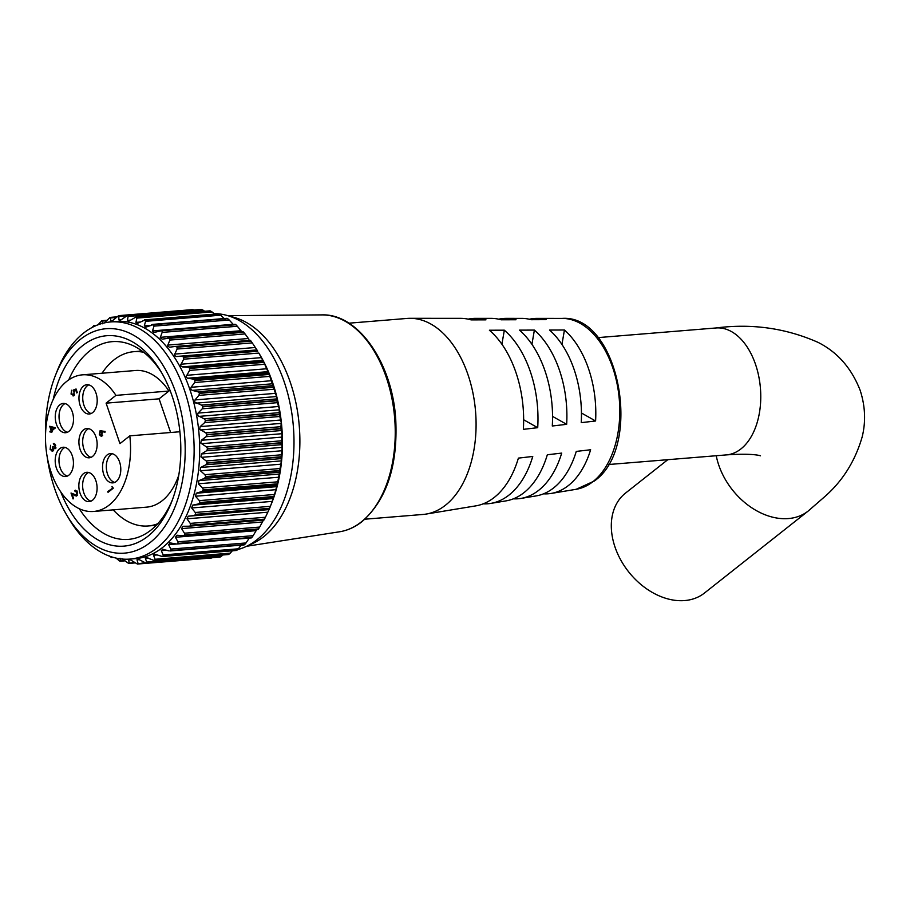 <?xml version="1.0" encoding="UTF-8"?>
<svg xmlns="http://www.w3.org/2000/svg" width="910" height="910" viewBox="0 0 910 910"><rect width="100%" height="100%" fill="white"/><g stroke="black" fill="none" stroke-linecap="round" stroke-linejoin="round"><path stroke-width="1.36" d="M279.632 470.823L279.529 472.245L204.34 478.387L205.694 476.863L279.632 470.823A124.602 76.906 -94.7 0 0 279.677 470.55L205.74 476.59A124.602 76.906 85.3 0 1 205.694 476.863M277.197 484.109L276.981 485.371L201.804 491.514L203.26 490.149L277.197 484.109A124.602 76.906 -94.7 0 0 277.266 483.847L203.328 489.876A124.602 76.906 85.3 0 1 203.26 490.149M273.819 496.735L273.5 497.827L198.323 503.969L199.881 502.775L273.819 496.735A124.602 76.906 -94.7 0 0 273.899 496.485L199.961 502.525A124.602 76.906 85.3 0 1 199.881 502.775M269.519 508.542L269.121 509.441L193.944 515.583L195.582 514.582L269.519 508.542A124.602 76.906 -94.7 0 0 269.622 508.303L195.684 514.343A124.602 76.906 85.3 0 1 195.582 514.582M189.894 525.934L264.378 519.371L263.911 520.065L189.178 526.173M264.082 519.872L188.962 526.196M258.201 529.404L258.451 529.085A124.602 76.906 -94.7 0 0 258.577 528.892L184.639 534.932A124.602 76.906 85.3 0 1 184.514 535.114L258.451 529.085M184.15 535.455L182.751 535.706L184.514 535.114M177.677 543.759L251.251 537.81M170.579 550.732L243.971 544.703M238.363 548.798L236.941 550.22L163.004 556.26L163.186 554.941L238.363 548.798L241.173 545.147M230.264 553.143L228.74 554.406L154.802 560.446L155.087 559.286L230.264 553.143L232.323 550.8M221.835 555.93L220.22 557L146.282 563.04L146.658 562.073L221.835 555.93L222.791 554.986M213.179 557.125L211.495 558.001L137.66 564.029L211.552 558.001M212.269 557.762L211.495 558.001M137.99 563.825L144.61 562.721M129.243 563.222L134.293 562.437M120.495 561.026L124.34 560.514M111.862 557.295L112.522 557.17M194.558 402.061L201.406 405.064L276.583 398.921L276.549 396.555L274.069 389.23L198.892 395.372L195.024 399.922L194.558 402.061M197.561 415.46L204.067 418.805L279.245 412.674L279.29 408.783L277.413 402.664L202.236 408.806L198.05 413.083L197.561 415.46M199.643 429.19L205.762 432.83L280.94 426.688L281.247 422.524L279.814 416.496L204.636 422.638L200.166 426.597L199.643 429.19M200.78 443.068L206.468 446.935L281.645 440.793L282.009 433.695L281.236 430.555L206.058 436.698L201.315 440.281L200.78 443.068M200.951 456.922L206.172 460.949L281.349 454.807L282.191 447.379L281.668 444.66L206.49 450.803L201.497 453.965L200.951 456.922M200.155 470.561L204.875 474.69L280.052 468.548L281.406 460.881L281.088 458.617L205.91 464.76L200.712 467.467L200.155 470.561M116.048 317.488L110.747 317.92L110.508 321.105L111.6 321.423L118.63 315.656A124.602 76.906 85.3 0 1 118.812 315.645L118.914 319.967L120.234 320.457L127.411 315.474A124.602 76.906 85.3 0 1 127.593 315.486L201.531 309.446A124.602 76.906 -94.7 0 0 201.349 309.434L127.411 315.474L201.224 309.434M201.531 309.446L203.283 310.287L128.105 316.43L127.434 320.4L128.97 321.082L136.238 316.908A124.602 76.906 85.3 0 1 136.42 316.953L210.358 310.913A124.602 76.906 -94.7 0 0 210.176 310.867L135.886 316.885L209.914 310.845M210.358 310.913L212.053 311.948L136.875 318.09L135.931 322.379L137.706 323.277L144.986 319.945A124.602 76.906 85.3 0 1 145.168 320.024L219.105 313.984A124.602 76.906 -94.7 0 0 218.923 313.904L144.417 319.865L218.548 313.813M219.105 313.984L220.72 315.19L145.543 321.332L144.326 325.905L146.328 327.02L153.551 324.54A124.602 76.906 85.3 0 1 153.722 324.654L227.659 318.614A124.602 76.906 -94.7 0 0 227.489 318.5L151.708 324.665M227.659 318.614L229.195 319.99L154.018 326.121L152.425 331.138L154.461 332.377L161.798 330.637A124.602 76.906 85.3 0 1 161.969 330.785L235.906 324.745A124.602 76.906 -94.7 0 0 235.736 324.597L159.955 330.535M153.71 332.537L154.461 332.377M235.906 324.745L237.339 326.258L162.162 332.4L160.183 337.837L162.185 339.134L169.647 338.156A124.602 76.906 85.3 0 1 169.795 338.327L243.732 332.286A124.602 76.906 -94.7 0 0 243.584 332.116L169.647 338.156M243.732 332.286L245.063 333.936L169.886 340.078L167.508 345.891L169.453 347.222L175.164 346.46L176.972 347.006A124.602 76.906 85.3 0 1 177.12 347.199L251.058 341.159A124.602 76.906 -94.7 0 0 250.91 340.966L176.972 347.006M174.299 355.173L176.165 356.515L181.92 356.299L257.098 350.157L252.263 342.899L177.086 349.042L174.299 355.173M180.487 365.57L182.239 366.889L188.006 367.23L263.183 361.088L258.838 353.057L183.661 359.2L180.487 365.57M185.97 376.956L187.585 378.23L193.318 379.106L268.495 372.963L264.719 364.262L189.542 370.404L185.97 376.956M190.679 389.173L192.146 390.367L197.811 391.778L272.989 385.635L269.815 376.376L194.638 382.518L191.1 387.285L190.679 389.173M129.993 559.081L135.544 558.626A118.96 73.426 -94.7 0 0 162.628 547.467A118.96 73.426 -94.7 0 0 195.775 411.229A118.96 73.426 -94.7 0 0 116.173 321.492L110.622 321.947A118.96 73.426 85.3 0 1 190.224 411.684A118.96 73.426 85.3 0 1 157.077 547.911A118.96 73.426 85.3 0 1 129.993 559.081A118.96 73.426 85.3 0 1 68.91 518.745L66.669 514.969A112.601 69.501 -94.7 0 0 150.116 542.576A112.601 69.501 -94.7 0 0 175.903 393.04A112.601 69.501 -94.7 0 0 80.512 339.271A112.601 69.501 -94.7 0 0 55.294 375.762A112.601 69.501 -94.7 0 0 45.5 436.243M168.782 550.846L162.082 549.174M170.773 550.573L170.841 549.094L246.018 542.952L244.71 544.533L170.773 550.573A124.602 76.906 85.3 0 1 170.625 550.698M176.074 543.952L170.352 542.94L168.612 544.646L170.841 549.094M170.352 542.94L169.544 542.895M178.019 543.429L177.973 541.814L253.151 535.683L251.956 537.389L178.019 543.429A124.602 76.906 85.3 0 1 177.871 543.588M182.751 535.706L176.984 535.228L175.402 537.264L177.973 541.814M184.639 534.932L184.468 533.214L259.646 527.072L263.673 519.69M188.734 526.207L182.967 526.276L181.556 528.608L184.468 533.214M190.554 525.195L190.247 523.398L265.424 517.255L264.491 519.155L190.554 525.195A124.602 76.906 85.3 0 1 190.44 525.411M193.944 515.583L188.222 516.209L186.994 518.802L190.247 523.398M195.684 514.343L195.229 512.478L270.406 506.335L273.5 497.827M198.323 503.969L192.67 505.141L191.646 507.973L195.229 512.478M199.961 502.525L199.37 500.625L274.547 494.483L276.981 485.371M201.804 491.514L196.276 493.22L195.457 496.246L199.37 500.625M203.328 489.876L202.6 487.965L277.777 481.822L279.529 472.245M204.34 478.387L198.96 480.605L198.38 483.79L202.6 487.965M205.74 476.59L204.875 474.69M205.91 464.76L207.15 463.099L281.088 457.059A124.602 76.906 -94.7 0 0 281.11 456.774L207.173 462.803A124.602 76.906 85.3 0 1 207.15 463.099M207.173 462.803L206.172 460.949M206.49 450.803L207.605 449.017L281.531 442.988A124.602 76.906 -94.7 0 0 281.531 442.692L207.594 448.732A124.602 76.906 85.3 0 1 207.605 449.017M207.594 448.732L206.468 446.935M206.058 436.698L207.036 434.821L280.974 428.792A124.602 76.906 -94.7 0 0 280.951 428.496L207.014 434.536A124.602 76.906 85.3 0 1 207.036 434.821M207.014 434.536L205.762 432.83M204.636 422.638L205.478 420.693L279.415 414.653A124.602 76.906 -94.7 0 0 279.381 414.368L205.444 420.409A124.602 76.906 85.3 0 1 205.478 420.693M205.444 420.409L204.067 418.805M202.236 408.806L202.941 406.815L276.879 400.775A124.602 76.906 -94.7 0 0 276.822 400.491L202.885 406.531A124.602 76.906 85.3 0 1 202.941 406.815M202.885 406.531L201.406 405.064M198.892 395.372L199.461 393.359L273.398 387.319A124.602 76.906 -94.7 0 0 273.307 387.046L199.37 393.086A124.602 76.906 85.3 0 1 199.461 393.359M199.37 393.086L197.811 391.778M194.638 382.518L195.07 380.505L269.007 374.465A124.602 76.906 -94.7 0 0 268.905 374.203L194.968 380.243A124.602 76.906 85.3 0 1 195.07 380.505M194.968 380.243L193.318 379.106M189.542 370.404L189.837 368.425L263.775 362.385A124.602 76.906 -94.7 0 0 263.661 362.146L189.724 368.186A124.602 76.906 85.3 0 1 189.837 368.425M189.724 368.186L188.006 367.23M183.661 359.2L183.82 357.277L257.757 351.237A124.602 76.906 -94.7 0 0 257.632 351.021L183.695 357.061A124.602 76.906 85.3 0 1 183.82 357.277M183.695 357.061L181.92 356.299M177.086 349.042L177.12 347.199M175.505 346.426L250.341 340.317L175.164 346.46M169.886 340.078L169.795 338.327M243.015 331.649L167.804 337.826M162.162 332.4L161.969 330.785M154.018 326.121L153.722 324.654M145.384 327.281L146.328 327.02M145.543 321.332L145.168 320.024M136.83 323.528L137.706 323.277M136.875 318.09L136.42 316.953M128.173 321.321L128.97 321.082M128.105 316.43L127.593 315.486M121.212 319.785L118.914 319.967L120.234 320.457M126.365 315.793L119.369 316.373L118.812 315.645L192.772 309.593L194.547 310.23M112.249 320.968L110.508 321.105L111.6 321.423M110.747 317.92L110.167 317.408L110.747 317.92M104.32 322.993L109.996 317.465A124.602 76.906 85.3 0 1 110.167 317.408M106.436 320.741L102.386 321.071L102.318 323.801M102.386 321.071L101.784 320.775L102.386 321.071M97.996 324.813L101.613 320.855A124.602 76.906 85.3 0 1 101.784 320.775M95.982 325.621L94.39 326.337M94.378 325.757L93.775 325.689L94.378 325.757M92.138 327.464L93.616 325.803A124.602 76.906 85.3 0 1 93.775 325.689M258.838 353.057L260.044 355.071A118.96 73.426 85.3 0 1 272.056 502.149L271.191 504.356M200.882 310.105L201.349 309.434M204.648 311.265L203.283 310.287M214.658 314.132L212.053 311.948M218.355 314.143L218.923 313.904L218.355 314.143M225.02 319.308L220.72 315.19M226.897 318.523L227.489 318.5L226.897 318.523M233.369 324.529L229.195 319.99M235.133 324.392L235.736 324.597L235.133 324.392M241.389 331.206L237.339 326.258M242.993 331.695L243.584 332.116L242.993 331.695M248.93 339.237L245.063 333.936M250.341 340.317L250.91 340.966L250.341 340.317M251.058 341.159L252.263 342.899M257.098 350.157L257.632 351.021M263.183 361.088L263.661 362.146M263.775 362.385L264.719 364.262M268.495 372.963L268.905 374.203M269.007 374.465L269.815 376.376M272.989 385.635L273.307 387.046M273.398 387.319L274.069 389.23M276.583 398.921L276.822 400.491M276.879 400.775L277.413 402.664M279.245 412.674L279.381 414.368M279.415 414.653L279.814 416.496M280.94 426.688L280.951 428.496M280.974 428.792L281.236 430.555M281.645 440.793L281.531 442.692M281.531 442.988L281.668 444.66M281.349 454.807L281.11 456.774M281.088 457.059L281.088 458.617M280.052 468.548L279.677 470.55M277.777 481.822L277.266 483.847M274.547 494.483L273.899 496.485M270.406 506.335L269.622 508.303M265.424 517.255L269.121 509.441M259.646 527.072L258.577 528.892M253.151 535.683L256.688 529.711M246.018 542.952L249.317 538.049M55.294 375.762L56.898 371.667A118.96 73.426 85.3 0 1 83.538 333.117A118.96 73.426 85.3 0 1 110.622 321.947M53.212 399.445A105.56 65.156 85.3 0 1 82.685 345.618A105.56 65.156 85.3 0 1 160.922 371.507A105.56 65.156 85.3 0 1 171.581 502.024A105.56 65.156 85.3 0 1 147.943 536.229A105.56 65.156 85.3 0 1 60.765 491.935M162.048 373.441A99.201 61.22 -94.7 0 0 112.226 341.648A99.201 61.22 -94.7 0 0 89.646 350.964A99.201 61.22 -94.7 0 0 68.762 379.857M79.284 508.736A99.201 61.22 -94.7 0 0 128.378 539.391A99.201 61.22 -94.7 0 0 150.969 530.075A99.201 61.22 -94.7 0 0 172.377 499.92M237.669 549.595A118.96 73.426 -94.7 0 0 245.689 546.717L252.673 543.509A116.264 71.753 -94.7 0 0 263.673 536.707A116.264 71.753 -94.7 0 0 298.207 416.177A116.264 71.753 -94.7 0 0 234.211 317.408L226.795 315.372A118.96 73.426 -94.7 0 0 218.866 313.882M245.689 546.717A118.96 73.426 -94.7 0 0 256.938 539.755A118.96 73.426 -94.7 0 0 292.281 416.427A118.96 73.426 -94.7 0 0 226.795 315.372M218.343 313.825A118.96 73.426 -94.7 0 0 214.077 313.643M140.731 350.111A99.201 61.22 -94.7 0 0 139.628 351.203M153.87 525.502A99.201 61.22 -94.7 0 0 155.132 526.412M163.004 556.26A124.602 76.906 85.3 0 1 162.833 556.363L236.771 550.322A124.602 76.906 -94.7 0 0 236.941 550.22M154.802 560.446A124.602 76.906 85.3 0 1 154.632 560.514L228.569 554.474A124.602 76.906 -94.7 0 0 228.74 554.406M146.282 563.04A124.602 76.906 85.3 0 1 146.112 563.085L220.049 557.045A124.602 76.906 -94.7 0 0 220.22 557M137.558 564.041A124.602 76.906 85.3 0 1 137.376 564.041L130.642 559.968L128.526 559.809L129.243 562.846M128.731 563.415A124.602 76.906 85.3 0 1 128.549 563.381L122.122 558.763M119.938 561.174A124.602 76.906 85.3 0 1 119.756 561.106L115.957 558.069M111.27 557.352A124.602 76.906 85.3 0 1 111.088 557.261L109.519 555.964M47.183 456.877A112.601 69.501 -94.7 0 0 66.669 514.969M236.771 550.322L236.179 550.14L236.771 550.322M228.569 554.474L227.978 554.065M220.049 557.045L219.469 556.419M120.006 558.217L120.484 560.822M128.879 559.229L128.526 559.809L130.187 559.673M219.936 557.057L145.987 563.097L139.116 559.616L137.023 559.843L138.001 563.267M137.467 559.07L137.023 559.843L139.219 559.661M228.33 554.531L154.325 560.583L145.941 557.318L145.384 558.319L146.658 562.073M236.429 550.47L162.321 556.522L154.188 554.008L153.517 555.236L155.087 559.286M163.152 549.299L161.286 550.664L163.186 554.941M760.385 455.785L760.396 455.785C761.465 456.103 754.185 452.907 726.442 454.898A63.677 39.301 85.3 0 0 740.933 448.914A63.677 39.301 85.3 0 0 755.516 364.353A63.677 39.301 85.3 0 0 716.068 327.964C751.785 323.334 785.751 328.123 817.988 342.342C837.439 352.125 851.498 368.129 860.166 390.345C865.262 406.11 865.933 421.603 862.191 436.834C855.286 460.688 843.013 480.435 825.381 496.098L808.205 511.033L704.465 593.036A63.677 46.342 -128.3 0 1 684.661 600.566A63.677 46.342 -128.3 0 1 620.711 559.912A63.677 46.342 -128.3 0 1 625.488 493.118L667.792 459.686M83.481 429.884A14.696 9.077 -94.7 0 0 79.386 446.719A14.696 9.077 -94.7 0 0 89.225 457.81A14.696 9.077 -94.7 0 0 92.57 456.422A14.696 9.077 -94.7 0 0 96.665 439.587A14.696 9.077 -94.7 0 0 86.825 428.496A14.696 9.077 -94.7 0 0 83.481 429.884M88.748 428.667A14.696 9.077 -94.7 0 0 87.258 429.577A14.696 9.077 -94.7 0 0 82.901 444.888A14.696 9.077 -94.7 0 0 91.08 457.332M59.776 448.619A14.696 9.077 -94.7 0 0 55.681 465.454A14.696 9.077 -94.7 0 0 65.52 476.544A14.696 9.077 -94.7 0 0 68.864 475.168A14.696 9.077 -94.7 0 0 72.959 458.333A14.696 9.077 -94.7 0 0 63.12 447.242A14.696 9.077 -94.7 0 0 59.776 448.619M65.042 447.401A14.696 9.077 -94.7 0 0 63.552 448.311A14.696 9.077 -94.7 0 0 59.195 463.634A14.696 9.077 -94.7 0 0 67.374 476.066M107.13 454.954A14.696 9.077 -94.7 0 0 103.023 471.789A14.696 9.077 -94.7 0 0 112.863 482.88A14.696 9.077 -94.7 0 0 116.218 481.504A14.696 9.077 -94.7 0 0 120.313 464.669A14.696 9.077 -94.7 0 0 110.474 453.578A14.696 9.077 -94.7 0 0 107.13 454.954M112.385 453.749A14.696 9.077 -94.7 0 0 110.906 454.647A14.696 9.077 -94.7 0 0 106.55 469.969A14.696 9.077 -94.7 0 0 114.728 482.402M83.424 473.7A14.696 9.077 -94.7 0 0 79.329 490.536A14.696 9.077 -94.7 0 0 89.157 501.626A14.696 9.077 -94.7 0 0 92.513 500.238A14.696 9.077 -94.7 0 0 96.608 483.403A14.696 9.077 -94.7 0 0 86.769 472.313A14.696 9.077 -94.7 0 0 83.424 473.7M88.679 472.483A14.696 9.077 -94.7 0 0 87.201 473.382A14.696 9.077 -94.7 0 0 82.844 488.704A14.696 9.077 -94.7 0 0 91.023 501.148M59.832 404.802A14.696 9.077 -94.7 0 0 55.737 421.637A14.696 9.077 -94.7 0 0 65.577 432.728A14.696 9.077 -94.7 0 0 68.921 431.351A14.696 9.077 -94.7 0 0 73.016 414.516A14.696 9.077 -94.7 0 0 63.177 403.426A14.696 9.077 -94.7 0 0 59.832 404.802M65.099 403.596A14.696 9.077 -94.7 0 0 63.609 404.495A14.696 9.077 -94.7 0 0 59.252 419.817A14.696 9.077 -94.7 0 0 67.442 432.25M83.538 386.067A14.696 9.077 -94.7 0 0 79.443 402.902A14.696 9.077 -94.7 0 0 89.282 413.993A14.696 9.077 -94.7 0 0 92.627 412.617A14.696 9.077 -94.7 0 0 96.722 395.782A14.696 9.077 -94.7 0 0 86.882 384.691A14.696 9.077 -94.7 0 0 83.538 386.067M88.805 384.862A14.696 9.077 -94.7 0 0 87.314 385.76A14.696 9.077 -94.7 0 0 82.958 401.082A14.696 9.077 -94.7 0 0 91.148 413.515M364.921 519.201L423.082 514.446A98.337 60.686 -94.7 0 0 426.13 514.07A98.337 60.686 -94.7 0 0 445.468 505.221A98.337 60.686 -94.7 0 0 473.337 395.031A98.337 60.686 -94.7 0 0 410.148 318.307A98.337 60.686 -94.7 0 0 407.066 318.432L348.917 323.186M143.712 352.307A87.44 53.963 -94.7 0 0 133.906 351.681A87.44 53.963 -94.7 0 0 113.989 359.882A87.44 53.963 -94.7 0 0 102.045 373.236M170.625 432.512L159.091 398.83L168.942 391.038A68.546 42.304 -94.7 0 0 135.442 370.507L82.446 374.84A68.546 42.304 -94.7 0 0 66.84 381.279A68.546 42.304 -94.7 0 0 47.741 459.766A68.546 42.304 -94.7 0 0 93.605 511.465A68.546 42.304 -94.7 0 0 109.211 505.039A68.546 42.304 -94.7 0 0 129.8 435.845L179.896 431.75M168.942 391.038L115.945 395.372A68.546 42.304 -94.7 0 0 82.446 374.84M93.605 511.465L146.601 507.143A68.546 42.304 -94.7 0 0 162.207 500.705A68.546 42.304 -94.7 0 0 178.804 475.065M537.708 427.689L523.352 429.349A94.196 58.138 -94.7 0 0 489.409 330.228L504.333 330.182A92.956 57.364 -94.7 0 1 537.708 427.689L523.648 419.76M566.657 424.333L552.29 426.005A91.682 56.591 -94.7 0 0 519.473 330.137L534.386 330.091A90.443 55.817 -94.7 0 1 566.657 424.333L552.552 416.393M595.595 420.989L581.228 422.649A89.18 55.044 -94.7 0 0 549.526 330.046L564.439 330A87.929 54.27 -94.7 0 1 595.595 420.989L581.456 413.015M410.148 318.307L460.471 318.341A94.196 58.138 -94.7 0 1 471.073 319.888L485.986 319.842A92.956 57.364 -94.7 0 0 475.657 318.352L491.07 318.363A91.682 56.591 -94.7 0 1 501.126 319.797L516.038 319.751A90.443 55.817 -94.7 0 0 506.256 318.363L521.658 318.375A89.18 55.044 -94.7 0 1 531.178 319.706L546.091 319.649A87.929 54.27 -94.7 0 0 536.843 318.386A87.929 54.27 -94.7 0 0 529.324 319.239M506.256 318.363A90.443 55.817 -94.7 0 0 498.725 319.194M475.657 318.352A92.956 57.364 -94.7 0 0 468.127 319.148M426.13 514.07L475.793 505.869A94.196 58.138 -94.7 0 0 494.312 497.395A94.196 58.138 -94.7 0 0 518.393 458.117L532.76 456.456A92.956 57.364 -94.7 0 1 509.043 495.029A92.956 57.364 -94.7 0 1 490.774 503.401A92.956 57.364 -94.7 0 1 483.221 503.833M490.774 503.401L505.971 500.887A91.682 56.591 -94.7 0 0 524.001 492.628A91.682 56.591 -94.7 0 0 547.331 454.761L561.697 453.1A90.443 55.817 -94.7 0 1 538.731 490.274A90.443 55.817 -94.7 0 1 520.952 498.418A90.443 55.817 -94.7 0 1 513.399 498.828M520.952 498.418L536.161 495.904A89.18 55.044 -94.7 0 0 553.689 487.874A89.18 55.044 -94.7 0 0 576.269 451.417L590.635 449.756A87.929 54.27 -94.7 0 1 568.432 485.519A87.929 54.27 -94.7 0 1 551.141 493.436A87.929 54.27 -94.7 0 1 543.577 493.823M73.915 395.645L71.048 394.053L71.594 390.242L71.594 393.677L73.665 394.849L74.085 391.846L73.164 390.128L76.065 388.979L77.293 392.551L76.758 392.972L75.746 390.003L74.222 390.617L73.915 395.645L73.096 395.986M74.609 394.963L73.096 395.088L74.597 394.769M51.096 430.407L49.686 426.278L55.43 427.768L51.893 430.771L52.234 431.772L51.711 432.193L51.358 431.192L50.164 432.136L49.902 431.351L52.496 430.293M115.945 395.372L106.095 403.153L119.949 443.625L129.8 435.845M112.442 487.885L111.987 486.543L113.238 488.238L108.051 492.344L107.79 491.559L113.102 487.828M76.451 491.025L74.722 490.524L77.418 491.991L76.781 495.836L72.186 494.471L73.574 498.521L73.039 498.942L71.014 493.027L76.474 495.097L76.872 492.367L74.984 491.298L75.496 490.206M77.043 490.979L74.984 491.298M75.382 495.199L76.758 495.848L76.076 496.132M77.464 495.176L75.951 495.302L77.384 495.017M54.168 443.534L53.36 443.602L55.567 445.138L55.1 448.744L53.679 448.573L52.814 451.121L50.107 449.426L50.642 445.32L50.653 449.017L52.507 450.37L52.689 446.821L53.212 446.4L54.828 447.97L55.044 445.57L53.622 444.387L53.792 443.511M55.1 448.744L53.679 448.573L55.294 448.55M52.814 451.121L52.132 451.394M53.61 450.416L52.097 450.541L53.417 450.302M54.577 448.505L55.647 447.902M101.829 436.22L99.304 434.752L99.986 430.862L105.082 431.374L105.003 432.204L102.125 431.556L101.829 436.22L101.135 436.516M100.942 431.454L101.499 430.748L99.986 430.862L101.818 430.646M113.204 509.873A87.44 53.963 -94.7 0 0 148.137 525.969A87.44 53.963 -94.7 0 0 157.714 523.75M159.091 398.83L106.095 403.153M561.948 344.435L564.439 330M531.929 344.333L534.386 330.091M501.911 344.23L504.333 330.182M109.189 491.445L107.79 491.559M77.521 492.321L76.872 492.367M73.619 494.346L72.186 494.471M55.681 445.525L55.044 445.57M55.135 444.262L53.622 444.387M52.86 451.076L52.257 450.53M50.778 449.369L50.107 449.426M53.36 446.776L52.689 446.821M52.018 431.135L51.358 431.192M51.301 431.238L49.902 431.351M51.597 427.325L51.392 426.722M55.317 428.064L50.744 427.393L51.631 429.986L53.883 428.2L50.744 427.393M53.03 429.873L51.631 429.986M55.282 428.087L53.883 428.2M76.394 389.958L75.746 390.003M73.824 395.702L73.13 395.088M71.719 393.996L71.048 394.053M74.745 391.789L74.085 391.846M74.904 390.345L73.164 390.128M74.677 390.015L76.212 389.4M105.048 431.75L102.125 431.556M99.986 434.696L99.304 434.752M102.716 431.511L100.237 431.659L99.85 434.377L101.533 435.458L101.886 432.671L100.237 431.659M102.443 435.378L101.135 435.628L102.648 435.503M102.546 432.625L101.886 432.671M134.987 562.903L129.095 563.381M276.549 396.555L195.855 403.153M279.359 409.818L198.664 416.416M281.236 423.389L200.541 429.986M282.145 437.096L201.451 443.682M282.089 450.746L201.394 457.343M281.065 464.18L200.371 470.766M256.859 349.918L176.165 356.515M262.933 360.303L182.239 366.889M268.291 371.633L187.585 378.23M272.841 383.77L192.146 390.367M361.327 521.908A108.916 67.226 -94.7 0 0 392.142 399.581A108.916 67.226 -94.7 0 0 321.833 314.894C358.142 313.393 392.381 362.931 395.736 419.419C397.954 465.601 386.739 499.658 362.089 521.578C355.093 527.095 347.586 530.496 339.544 531.781A108.916 67.226 -94.7 0 0 361.327 521.908M110.485 317.385L116.719 316.873M118.857 315.634L192.749 309.605M271.794 380.698L191.1 387.285M267.028 368.743L186.334 375.329M261.488 357.63L180.794 364.227M255.255 347.506L174.561 354.104M248.396 338.509L167.702 345.095M241.002 330.739L160.308 337.337M233.176 324.313L152.482 330.91M149.923 325.45L144.326 325.905M139.958 322.06L135.931 322.379M130.426 320.149L127.434 320.4M148.25 558.08L145.384 558.319M157.328 554.929L153.517 555.236M166.553 550.231L161.286 550.664M176.494 543.998L168.612 544.646M256.097 530.666L175.402 537.264M262.251 522.021L181.556 528.608M267.688 512.216L186.994 518.802M268.916 509.611L188.222 516.209M272.34 501.376L191.646 507.973M273.375 498.543L192.67 505.141M276.162 489.66L195.457 496.246M276.97 486.634L196.276 493.22M279.074 477.204L198.38 483.79M279.654 474.019L198.96 480.605M281.406 460.881L200.712 467.467M282.191 447.379L201.497 453.965M282.009 433.695L201.315 440.281M280.86 420.01L200.166 426.597M278.756 406.497L198.05 413.083M275.719 393.336L195.024 399.922M808.205 511.033A63.677 46.342 -128.3 0 1 788.401 518.563A63.677 46.342 -128.3 0 1 718.775 465.158A63.677 46.342 -128.3 0 1 716.238 455.728M593.047 481.572A85.847 52.985 -94.7 0 0 617.389 385.385A85.847 52.985 -94.7 0 0 562.221 318.398C619.164 314.439 643.757 446.924 594.31 481.026L576.178 489.296A85.847 52.985 -94.7 0 0 593.047 481.572M75.826 495.427L74.313 495.552M257.974 529.609L183.285 535.706M251.342 537.924L176.893 543.998M244.13 544.908L169.874 550.971M135.033 562.926L128.936 563.426M124.795 560.867L120.268 561.231M113.193 557.364L111.703 557.489M321.833 314.894L227.864 315.668M339.544 531.781L246.701 546.262M235.212 324.29L160.717 330.375M227.011 318.318L152.732 324.381M116.742 316.851L110.337 317.374M106.857 320.286L102.091 320.673M96.79 325.279L94.174 325.496M716.068 327.964L597.904 337.621M142.006 351.01L133.906 351.681M562.221 318.398L536.843 318.386M576.178 489.296L551.141 493.436M156.247 525.309L148.137 525.969M726.442 454.898L608.267 464.544M54.554 448.084L56.067 447.959"/></g></svg>
